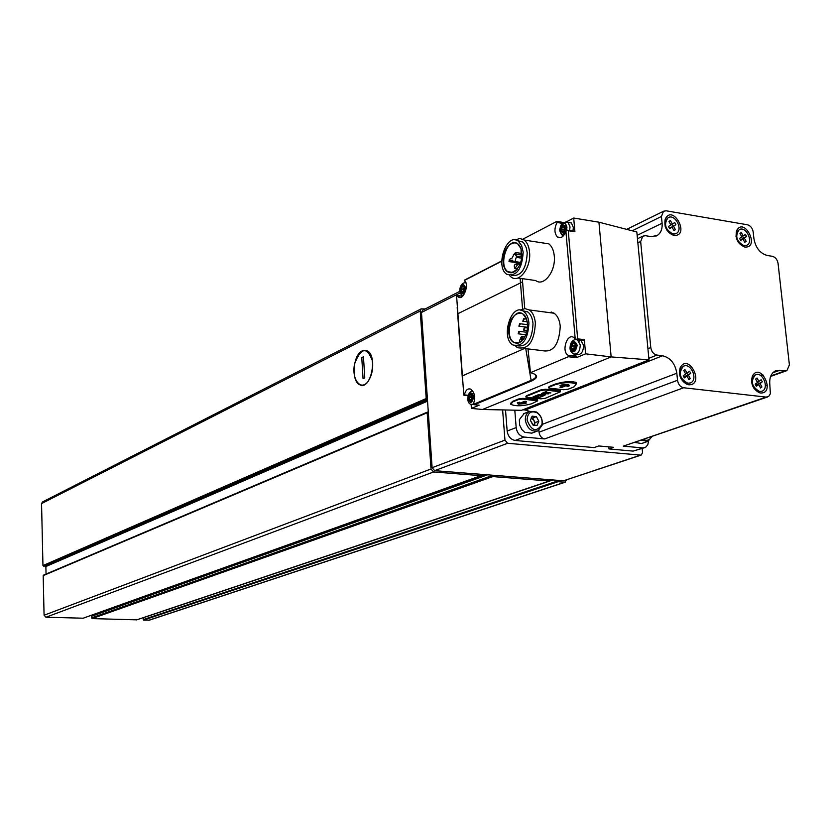 <?xml version="1.0" encoding="UTF-8"?>
<svg xmlns="http://www.w3.org/2000/svg" width="831" height="831" viewBox="0 0 831 831"><rect width="100%" height="100%" fill="white"/><g stroke="black" fill="none" stroke-linecap="round" stroke-linejoin="round"><path stroke-width="1.25" d="M427.425 399.368L426.21 398.516L420.226 311.002L421.172 308.862L425.119 308.976M481.44 474.345L480.931 475.664L433.574 471.956L431.019 468.996L427.186 412.768L428.308 412.145M549.478 479.695L549.312 481.014L492.814 476.589L492.097 475.176M566.659 479.892L564.706 482.219L558.1 481.7L557.715 480.339M565.288 482.157L149.351 620.165L143.514 620.113L143.597 617.558M136.762 619.843L92.075 618.596L91.763 616.187L90.808 615.48M83.11 618.202L45.944 617.236L44.074 615.231L43.181 575.644L43.804 575.104M46.048 574.044L45.871 566.545L42.952 565.579L41.55 503.586L42.558 501.924M372.683 363.168C372.953 370.065 371.54 375.965 368.445 380.847C361.132 391.962 351.233 379.549 354.588 363.895C361.007 347.327 366.959 346.34 372.454 360.934L372.683 363.168M361.776 357.621L363.469 356.779L364.767 377.887L363.054 378.697L361.776 357.621L363.531 357.756M362.233 350.838C352.791 354.744 350.994 381.907 359.979 384.857C370.948 390.518 378.157 354.93 366.845 350.672L362.233 350.838M422.667 310.233L421.483 312.487L432.11 467.708L434.655 470.668L563.511 480.796L641.158 455.066M502.62 409.922L504.957 440.118L507.616 443.266L640.556 455.118L641.314 455.014L642.529 452.521L642.155 448.511M549.53 312.633L551.597 312.103M651.411 436.846C649.645 440.201 646.996 441.116 643.474 439.568M647.432 441.521L641.532 443.536L635.05 442.456M651.857 436.69L647.983 441.334L641.49 440.253M527.062 420.05C527.54 412.882 530.812 410.441 536.878 412.706C540.898 415.552 542.591 419.468 541.957 424.444C536.442 432.556 531.476 431.081 527.062 420.05M536.359 416.58L532.152 416.175L530.396 420.372L533.273 425.202L537.075 425.389L538.81 421.192L536.359 416.58L532.681 418.014L535.133 422.595L538.81 421.192M532.255 416.186L536.244 416.57M536.421 416.705L538.748 421.068M538.768 421.296L537.117 425.275M536.961 425.379L532.972 424.994M532.796 424.87L530.458 420.486M530.438 420.257L532.1 416.279M537.283 431.092L531.819 433.148L524.787 432.338L521.878 429.617L519.645 425.088L519.323 419.717L524.195 413.495M525.348 420.237C525.161 415.957 526.584 412.997 529.596 411.376L536.431 411.958C540.96 415.168 542.872 419.582 542.155 425.192L538.01 430.822C531.435 432.12 527.218 428.599 525.348 420.237M531.144 417.858L532.681 418.014M535.133 422.595L534.021 425.264M531.123 417.91L533.907 420.309L534.572 422.543L533.969 425.254M579.134 341.281L578.189 340.253M471.104 404.385L471.406 408.405L482.458 409.496L521.577 410.317L648.98 359.844L636.826 231.984L598.933 222.189L573.702 218.034L566.41 221.825M576.08 383.86L576.122 382.416C570.762 380.93 563.719 381.512 554.983 384.161L549.062 386.56L548.522 387.516M560.208 390.414L545.24 389.251L540.763 389.926L526.366 395.764L525.846 396.699M537.574 399.451L522.72 398.361L518.336 399.025L512.727 401.3L510.546 403.409M648.98 359.844L611.149 356.915L598.933 222.189M482.458 409.496L611.149 356.915L585.595 353.829L584.359 339.692L577.649 338.851L568.259 230.706L567.428 230.197L565.901 231.298C563.647 236.887 560.832 238.798 557.456 237.012C554.267 233.324 554.132 228.473 557.061 222.479L556.739 221.43L522.813 239.183M574.159 231.652L574.907 231.766L573.702 218.034M574.325 354.286L576.506 356.416L576.361 357.694L585.595 353.829M576.361 357.694L568.321 356.738L530.469 372.683L527.997 348.906M471.406 408.405L479.186 405.185L474.387 404.707L531.227 381.117L525.763 348.646M541.729 242.766L548.865 243.867C551.909 246.298 553.706 250.349 554.277 256.01C555.991 271.186 543.786 287.059 535.694 280.546L517.806 278.001M547.203 312.321L554.1 313.235C557.559 315.728 559.606 320.08 560.239 326.303C559.159 344.792 553.114 352.895 542.113 350.599L523.779 348.407M524.745 308.613L522.315 278.645M568.321 356.738L568.061 355.232C561.133 351.388 567.199 332.691 573.847 337.521L575.748 339.505L577.649 338.851M468.227 395.244L463.802 395.109L457.902 313.692L520.476 282.945L520.154 278.333M462.722 296.106L456.572 295.774L457.902 313.692M501.727 261.027L464.342 280.463L501.727 261.214M457.071 295.358L458.504 297.134C463.48 300.832 469.432 284.025 464.726 281.127L464.342 280.463M474.387 404.707L473.525 403.617C475.633 397.332 474.709 392.512 470.741 389.137C467.708 388.181 465.599 390.092 464.415 394.85M529.804 371.28L528.983 361.07M523.499 339.204C520.393 343.099 517.214 344.138 513.974 342.341C503.306 336.399 512.696 306.338 522.917 313.962L526.335 318.647M657.082 235.578C660.832 233.158 662.504 229.044 662.099 223.238L661.434 216.476L663.512 211.24L666.14 210.794L747.443 224.775C750.549 225.689 752.471 228.109 753.198 232.046L753.914 238.611C755.618 247.794 760.064 253.424 767.252 255.481L772.373 256.312C775.448 257.184 777.349 259.594 778.076 263.52L789.398 364.902L786.905 370.616L775.666 370.782C771.272 373.005 769.319 377.482 769.797 384.202L770.379 393.738L768.665 396.449L766.14 397.093L683.633 387.755C680.298 386.966 678.262 384.462 677.514 380.266L676.829 373.244C675.125 363.5 670.368 357.673 662.567 355.772L656.947 355.076C653.571 354.245 651.514 351.731 650.777 347.524L640.659 241.509L642.83 236.149L645.479 235.703L651.037 236.606L657.082 235.578L655.888 236.16M688.743 384.784L687.206 384.431C680.651 380.775 678.304 375.217 680.153 367.78C688.504 351.897 705.384 385.335 688.743 384.784M673.889 235.402L673.588 235.339C666.68 232.358 663.876 226.998 665.184 219.239C672.757 203.024 690.81 236.586 673.889 235.402M744.825 247.036L744.566 246.994C737.658 243.857 734.999 238.424 736.598 230.696C744.285 216.122 760.49 248.324 744.825 247.036M760.573 393.001L759.233 392.699C752.606 388.918 750.351 383.288 752.491 375.82C760.864 361.651 775.946 393.697 760.573 393.001M551.877 312.944L553.166 312.685M648.564 441.064L647.827 444.647L645.78 447.12L633.087 451.108L608.998 448.937L613.683 447.317L598.767 445.967L594.113 447.587L515.116 440.461C510.67 439.526 508.011 436.389 507.159 431.04L505.518 409.984M644.42 447.743L633.087 451.108M767.564 396.979L623.312 446.143L642.571 447.909M514.805 410.171L516.176 427.57C517.038 432.951 519.707 436.119 524.184 437.054L544.721 438.934C541.552 438.269 539.662 436.026 539.039 432.193L538.883 430.333M608.811 446.87L608.998 448.937M662.567 355.772L525.275 410.036L529.586 411.376L523.447 413.786M525.275 410.036L522.896 409.797M761.456 391.422L758.017 391.474L753.717 388.046M751.608 382.27L752.398 377.43L755.41 374.812M759.679 391.536C751.671 386.862 750.258 381.284 755.441 374.802C762.723 371.239 769.631 388.534 762.006 391.224L759.679 391.536M760.51 387.973L761.913 386.934L760.033 383.527L762.307 381.845L761.165 379.746L758.88 381.429L757.01 378.022L755.608 379.061L757.488 382.468L755.202 384.161L756.355 386.249L758.641 384.566L760.708 387.9M746.311 245.498L743.215 245.893L739.195 243.493M735.996 236.336L736.578 232.327L739.216 229.668C745.906 225.554 753.935 241.956 746.851 245.259L743.963 245.696C736.38 241.281 734.801 235.942 739.216 229.668M744.794 242.32L746.176 241.395L744.327 238.019L746.581 236.523L745.449 234.456L743.194 235.952L741.356 232.576L739.964 233.501L741.813 236.866L739.548 238.372L740.681 240.45L742.945 238.944L744.794 242.32M675.707 233.771L672.279 234.228L667.241 230.748M665.101 226.229L665.278 220.817L668.051 217.732C674.938 213.193 683.601 229.792 676.278 233.49L673.037 234.03C665.236 229.647 663.574 224.214 668.051 217.732M673.951 230.582L675.416 229.636L673.525 226.188L675.904 224.661L674.741 222.542L672.352 224.069L670.451 220.61L668.986 221.545L670.887 225.004L668.488 226.52L669.661 228.65L672.05 227.123L673.951 230.582M689.948 383.112L686.063 383.195C680.61 380.151 678.647 375.529 680.184 369.328L683.435 366.222C690.997 362.285 698.435 379.85 690.499 382.904L687.881 383.288C679.602 378.624 678.117 372.942 683.435 366.222M688.795 379.642L690.281 378.583L688.348 375.093L690.758 373.379L689.574 371.228L687.164 372.942L684.889 369.577L683.747 370.501L685.679 374.002L683.259 375.716L684.443 377.866L686.863 376.152L689.107 379.528M757.238 382.021L758.88 381.429M755.857 385.542L758.641 384.566M760.261 387.516L761.913 386.934M756.303 385.387L756.054 384.93L760.033 383.527M756.054 384.93L762.307 381.845M758.329 383.257L757.664 381.865M685.45 373.586L687.164 372.942M683.986 377.232L686.863 376.152M688.567 379.227L690.281 378.583M685.367 376.713L688.348 375.093M685.139 376.298L690.758 373.379M687.549 374.584L686.822 373.077M669.443 221.098L670.451 220.61M670.783 224.817L672.352 224.069M669.454 228.369L672.05 227.123M673.848 230.384L675.416 229.636M670.503 227.86L673.525 226.188M670.399 227.684L675.904 224.661M672.788 226.157L671.822 224.318M740.566 232.929L741.356 232.576M741.678 236.638L743.194 235.952M740.411 240.076L742.945 238.944M744.659 242.07L746.176 241.395M741.273 239.692L744.327 238.019M741.138 239.453L746.581 236.523M743.392 237.957L742.53 236.253M527.415 323.758C528.983 342.788 510.068 351.129 508.769 332.307C507.139 313.703 525.898 304.759 527.415 323.758M528.932 323.062C527.955 339.713 522.616 347.015 512.924 344.969C500.252 337.957 511.397 302.214 523.54 311.303C526.584 313.536 528.381 317.452 528.932 323.062M522.606 310.763L527.602 311.843C530.656 314.066 532.463 317.982 533.014 323.581C532.255 339.443 527.176 346.87 517.755 345.883M513.994 342.351L518.793 342.923M520.299 310.129L524.932 308.602L529.326 309.953C532.733 312.456 534.749 316.84 535.372 323.103C534.281 341.738 528.287 349.924 517.401 347.638L515.376 345.914M517.318 269.109C514.14 272.817 511.003 273.7 507.907 271.737C497.738 265.286 508.042 235.775 517.723 243.878L520.725 248.282M521.681 252.967C523.229 271.675 504.552 280.93 503.264 262.409C501.664 244.117 520.185 234.28 521.681 252.967M523.177 252.188C522.013 269.327 516.55 276.692 506.775 274.313C494.694 266.689 506.92 231.61 518.43 241.27L521.629 245.623L523.177 252.188M517.391 240.606L522.47 241.894L524.018 243.421L526.314 247.939L527.228 252.801C526.355 268.974 521.172 276.515 511.699 275.425M515.22 239.93L519.894 238.497L524.236 240.055C527.238 242.496 529.015 246.578 529.565 252.281C531.248 267.572 519.146 283.6 511.158 277.055L509.413 275.445M510.359 260.882L512.041 260.03L514.171 262.056L514.971 261.588L516.591 256.083L514.316 253.933L511.896 258.285L509.393 259.345L508.988 261.568L510.359 260.882L513.402 261.329M522.128 340.783L521.369 337.864L519.572 340.295L519.749 342.528M524.735 328.442L524.33 327.549L523.53 330.063L524.735 328.442M522.232 337.968L521.878 336.347L520.673 337.791M519.333 332.182L518.918 331.289L518.139 333.802L519.333 332.182M520.071 324.568L519.666 323.685L518.876 326.188L520.071 324.568M524.029 319.592L523.623 318.72L522.813 321.223L524.029 319.592M526.937 320.673L527.249 322.303M521.068 249.393L521.141 253.424L521.723 253.611M517.162 265.442L516.477 263.894C514.296 264.248 513.755 265.785 514.867 268.517L517.162 265.442M516.259 254.224L515.573 252.52L513.257 255.013M576.475 339.484L583.715 340.502L584.359 339.692M580.692 340.128L583.632 345.343C583.227 352.251 580.921 355.232 576.704 354.286L575.935 354.193M578.605 340.087L579.217 339.941M568.601 222.542L571.396 222.999L573.307 227.341L573.016 231.091M472.829 396.719C469.048 410.628 467.282 386.747 472.829 396.719M468.985 399.264L469.172 396.107L470.626 394.102L471.27 395.099L472.205 394.891L472.372 395.982L472.174 399.15L470.72 401.155L470.066 400.147L469.141 400.365L468.985 399.264L471.509 399.524L471.374 397.727L468.85 397.467M576.132 345.592C574.855 351.284 573.161 352.001 571.042 347.763C572.299 342.092 574.003 341.364 576.132 345.592M571.583 348.542L571.79 345.094L573.556 342.86L574.179 343.847L575.436 343.65L575.582 344.813L575.374 348.282L573.598 350.505L572.975 349.508L571.738 349.706L571.583 348.542L574.263 348.875L574.096 346.922L571.416 346.589M464.809 288.201C461.091 302.172 459.377 278.894 464.809 288.201M461.039 291.027L461.226 287.91L462.701 285.843L463.231 286.716L464.238 286.477L464.176 290.642L463.314 291.982L461.163 292.065L461.039 291.027L463.449 291.359M463.179 292.491L462.503 292.398L463.314 291.982M462.503 292.398L462.171 291.837M565.911 227.559C564.665 233.241 563.003 234.103 560.925 230.135C562.172 224.453 563.833 223.601 565.911 227.559M561.465 230.852L561.663 227.445L562.67 225.928L563.439 225.139L563.927 225.97L565.277 225.752L565.163 230.26L563.387 232.566L562.899 231.724L561.569 231.942L561.465 230.852L564.114 231.267L563.948 229.366L561.299 228.951M472.455 395.639L471.374 397.727M575.488 344.013L574.096 346.922M574.263 348.875L574.179 349.664M463.667 290.954L463.407 289.624L460.914 289.281M464.238 287.942L463.407 289.624M565.34 226.198L563.948 229.366M564.114 231.267L564.01 231.901M518.378 399.607L512.769 401.882L510.816 404.396C515.978 406.401 522.865 406.193 531.497 403.804L537.688 400.854L522.782 399.109L518.378 399.607L518.336 399.025M517.36 402.786L518.264 404.198L525.047 403.565L526.501 402.962L522.065 403.336L526.542 401.446L524.444 401.373L520.071 403.128L519.51 402.246L517.349 402.744M526.407 396.356L525.878 397.052L527.031 397.384L540.836 398.828L545.24 398.329L560.323 391.817L545.302 389.999L540.815 390.518L526.407 396.356L526.366 395.764M538.644 394.621L537.013 395.286L543.297 395.94L545.427 394.476L538.644 394.621M536.442 395.514L532.993 396.896L539.277 397.561L542.726 396.179L539.08 397.218L537.075 397.01L538.789 395.909L536.255 396.927L534.437 396.73L536.442 395.514M542.601 393.032L550.891 392.907L545.468 392.325L546.777 391.796L545.894 391.702L542.601 393.032M541.49 393.479L548.46 393.873L541.49 393.479M549.696 388.222L563.626 389.729L568.124 389.22L574.096 386.841L576.257 383.984C570.855 381.98 563.782 382.239 555.035 384.753L549.114 387.153L548.564 387.9L549.696 388.222M560.021 387.329L561.943 387.339L566.576 385.48L567.064 386.425L569.318 385.854L568.549 384.317L561.486 384.992L559.949 385.646L564.54 385.252L560.001 387.08M517.651 402.588L518.201 403.45L522.055 403.149M525.275 401.269L522.003 402.588L522.065 403.336M561.008 386.675L566.513 384.701L566.576 385.48M566.513 384.701L567.002 385.657L569.017 385.252M564.488 384.649L564.54 385.252M538.498 394.683L543.1 395.587L544.388 394.621L538.571 395.109M544.45 394.704L544.939 395.286M420.226 311.002L41.55 503.586M426.21 398.516L42.952 565.579M427.186 412.768L43.181 575.644M431.019 468.996L44.074 615.231M433.574 471.956L45.944 617.236M480.931 475.664L82.778 618.326M492.814 476.589L92.075 618.596M549.312 481.014L136.554 619.905M558.1 481.7L143.514 620.113M564.706 482.219L148.759 620.269M557.622 480.993L143.171 619.625M552.927 479.965L143.586 617.662M492.077 475.581L91.535 617.9M487.6 474.823L91.763 616.187M484.681 474.594L91.223 615.491M427.55 401.144L45.871 566.545M427.466 399.919L45.227 565.942M427.082 399.399L43.607 566.181M460.208 292.855L421.483 312.487M504.957 440.118L432.11 467.708M507.616 443.266L434.655 470.668M640.556 455.118L563.511 480.796M574.907 231.766L568.259 230.706M468.217 395.286L464.404 394.891M563.595 222.542L557.071 221.482M530.469 372.683C538.395 374.874 538.654 377.69 531.227 381.117M575.208 338.861L565.901 231.298M473.493 404.302L530.677 380.546C535.839 378.313 537.2 376.194 534.759 374.189M462.431 375.851L524.454 348.48M522.574 309.018L520.476 282.945L522.574 281.74M640.659 241.509L637.855 242.849M650.777 347.524L647.92 348.677M762.619 374.501L760.282 375.342M766.14 397.093L623.312 446.143M683.633 387.755L544.721 438.934M524.184 437.054L515.116 440.461M516.176 427.57L507.159 431.04M785.098 370.855L770.825 375.934M779.925 370.221L772.872 372.735M767.418 385.033L765.361 385.75M677.514 380.266L539.039 432.193M676.829 373.244L542.3 424.34M656.947 355.076L648.834 358.296M661.434 216.476L632.194 230.789M662.099 223.238L637.148 235.329M603.213 446.361L605.384 446.559M509.569 261.526L520.403 263.115M514.566 262.087L520.455 262.949L514.503 262.108M514.971 261.588L520.621 262.419M516.705 257.433L521.536 258.15M516.591 256.083L521.671 256.841M514.358 253.964L521.754 255.075L514.316 253.933M522.003 339.204L523.374 339.37M462.628 296.2L457.164 295.462M576.475 356.395L568.435 355.439L576.506 356.416M562.535 223.373L557.061 222.479M473.732 396.418C472.237 403.367 470.304 404.188 467.936 398.859C469.411 391.931 471.333 391.11 473.732 396.418M473.462 404.198L471.063 404.365C465.183 402.858 468.185 390.155 472.829 391.058L472.766 391.058M577.181 345.239C575.457 352.895 573.172 353.871 570.326 348.158C572.019 340.523 574.304 339.547 577.181 345.239M577.348 339.713L580.277 344.927C579.882 351.845 577.566 354.827 573.359 353.892C570.824 352.053 569.723 349.82 570.066 347.202C570.44 342.611 572.351 340.056 575.81 339.526M465.703 287.848C464.238 294.797 462.337 295.753 460.01 290.736C461.465 283.807 463.355 282.841 465.703 287.848M462.857 295.971L462.742 295.909C456.77 292.055 461.06 281.117 465.973 282.997M464.945 282.852L465.952 282.935M565.257 232.95C555.762 239.899 563.2 214.045 566.939 227.143L566.659 230.125M565.869 221.856L568.082 222.459L569.993 226.811L569.692 230.561M563.117 236.118L562.795 235.9C559.969 232.566 559.097 229.948 560.177 228.037C560.603 224.058 563.241 222.199 568.082 222.459L571.396 222.999M471.696 396.366L469.172 396.107M471.063 394.922L470.034 394.818M471.198 400.864L470.481 400.791M574.47 345.416L571.79 345.094M574.117 343.795L572.808 343.639M575.571 343.795L574.979 343.722M574.2 350.246L573.369 350.142M463.729 288.253L461.226 287.91M463.262 286.737L462.078 286.57M564.322 227.871L561.663 227.445M565.319 226.364L562.67 225.928M565.412 225.928L564.789 225.835M563.969 232.379L563.21 232.254M512.727 401.3L512.769 401.882M536.421 398.932L536.556 400.532M522.72 398.361L522.782 399.109M559.066 389.864L559.201 391.494M545.24 389.251L545.302 389.999M540.763 389.926L540.815 390.518M554.983 384.161L555.035 384.753M549.062 386.56L549.114 387.153M518.264 404.198L518.201 403.45L518.243 404.188M518.897 403.513L518.949 404.261M525.005 403.004L525.047 403.565M525.421 402.952L525.462 403.482M560.977 386.685L561.039 387.443M561.87 386.571L561.943 387.339M568.124 385.615L568.196 386.384M549.436 481.004L136.679 619.884M481.128 475.644L82.975 618.285M427.518 412.072L43.472 575.145M421.172 308.862L42.371 502.017M459.875 291.317L422.428 310.347M536.878 412.706L536.431 411.958M541.957 424.444L542.155 425.192M462.659 382.592L457.185 307.418M464.706 280.016L501.727 260.944M786.552 370.74L770.638 376.401M763.367 375.186L761.186 375.965M663.512 211.24L626.709 229.366M642.83 236.149L637.47 238.736M758.017 391.474L759.233 392.699M752.398 377.43L752.491 375.82M755.441 374.802L754.891 374.999M743.215 245.893L744.566 246.994M736.578 232.327L736.598 230.696M672.279 234.228L673.588 235.339M665.278 220.817L665.184 219.239M686.063 383.195L687.206 384.431M680.184 369.328L680.153 367.78M602.33 446.289L605.425 446.569M523.54 311.303L527.602 311.843M529.326 309.953L554.1 313.235M507.907 271.737L512.935 272.454M518.43 241.27L522.47 241.894M524.236 240.055L548.865 243.867M509.382 261.63L520.362 263.24M521.369 337.864L524.164 338.207M523.966 330.125L527.031 330.509M524.33 327.549L527.394 327.944M521.878 336.347L524.974 336.732M518.565 333.854L525.846 334.758M518.918 331.289L526.636 332.255M519.313 326.24L527.436 327.279M519.666 323.685L527.467 324.682M523.26 321.275L526.916 321.753M523.623 318.72L526.49 319.083M515.708 268.642L517.474 268.891M516.477 263.894L519.936 264.403M515.573 252.52L521.037 253.341M530.458 372.693L531.289 372.89M468.092 395.691L463.968 395.265M479.009 405.185L474.304 404.718M460.675 297.436L458.535 297.145M583.715 340.502L576.153 339.557M576.112 356.187L568.061 355.232M560.925 237.562L557.456 237.012M574.73 231.371L567.428 230.197M563.626 222.521L557.04 221.451M472.683 404.531L473.857 404.645M577.046 339.671L581.253 340.419M472.434 395.224L471.582 395.14M471.322 400.282L470.066 400.147M575.665 344.034L574.678 343.909M574.356 349.685L572.975 349.508M464.446 286.882L463.563 286.757M565.475 226.219L564.457 226.053M564.145 231.922L562.899 231.724M537.553 399.15L537.688 400.854M560.177 390.092L560.323 391.817M576.122 382.416L576.257 383.984"/></g></svg>
